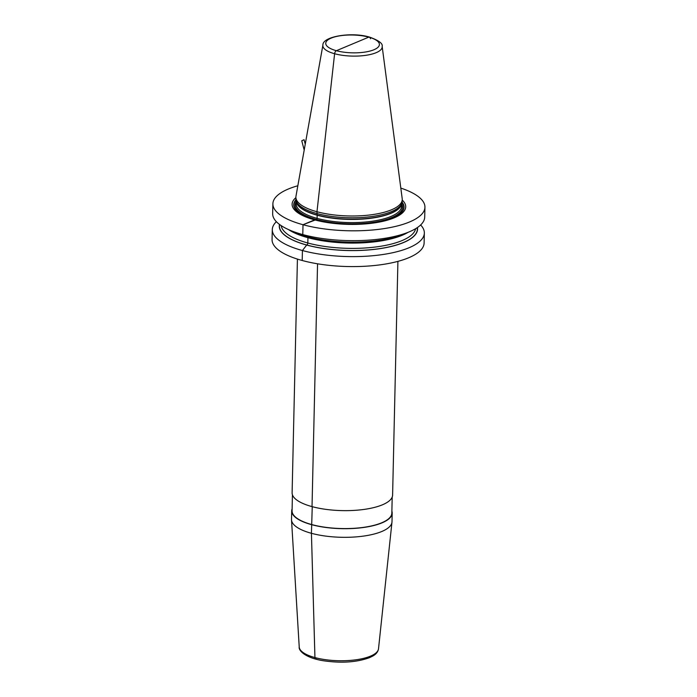 <?xml version="1.0" encoding="UTF-8"?>
<svg xmlns="http://www.w3.org/2000/svg" width="697" height="697" viewBox="0 0 697 697"><rect width="100%" height="100%" fill="white"/><g stroke="black" fill="none" stroke-linecap="round" stroke-linejoin="round"><path stroke-width="1.05" d="M295.885 197.66A56.832 18.88 1.3 0 0 314.608 219.869L303.012 224.722A76.043 25.258 -178.7 0 1 272.884 203.785A76.043 25.258 -178.7 0 1 297.837 185.759M370.429 38.744A2.875 1.621 105.2 0 0 368.765 37.141L336.381 50.707A2.875 1.621 105.2 0 0 334.612 53.739A29.675 9.854 1.3 0 0 366.308 55.255A29.675 9.854 1.3 0 0 382.156 46.411C382.958 43.51 378.724 40.4 369.462 37.08C351.523 31.653 322.354 36.505 322.903 45.061L295.981 196.179A53.19 17.669 1.3 0 0 295.894 197.085A53.19 17.669 1.3 0 0 316.969 211.731L317.161 214.99A0.958 0.54 -74.8 0 1 317.179 215.216L317.109 218.379A0.958 0.54 -74.8 0 1 316.508 219.52L315.75 219.834A0.958 0.54 -74.8 0 1 315.602 219.869L303.012 224.722A76.043 25.258 1.3 0 0 382.496 228.851A76.043 25.258 1.3 0 0 424.935 207.236L424.708 217.081A76.043 25.258 -178.7 0 1 408.581 232.127A76.043 25.258 -178.7 0 1 302.786 234.575A76.043 25.258 -178.7 0 1 288.088 229.391A76.043 25.258 -178.7 0 1 272.658 213.63L272.884 203.785M420.631 224.974A76.043 25.258 -178.7 0 1 424.342 233.042A76.043 25.258 -178.7 0 1 381.904 254.658A76.043 25.258 -178.7 0 1 302.428 250.537A76.043 25.258 -178.7 0 1 272.292 229.592A76.043 25.258 -178.7 0 1 276.369 221.698M424.342 233.042L424.116 243A76.043 25.258 -178.7 0 1 381.686 264.625A76.043 25.258 -178.7 0 1 302.202 260.495A76.043 25.258 -178.7 0 1 272.065 239.55L272.292 229.592M408.581 232.127L403.066 234.358A69.16 22.975 1.3 0 1 306.863 236.579L302.786 234.575L303.012 224.722L302.786 234.575L306.863 236.579A69.16 22.975 -178.7 0 1 293.489 231.874L288.088 229.391M424.935 207.236A76.043 25.258 1.3 0 0 400.819 188.094M352.569 43.928L336.381 50.707A2.875 1.621 105.2 0 0 334.612 53.739L316.969 211.731L317.161 214.99A0.958 0.54 -74.8 0 1 317.179 215.216L317.109 218.379A0.958 0.54 -74.8 0 1 316.508 219.52L315.75 219.834A0.958 0.54 -74.8 0 1 315.602 219.869L314.608 219.869A56.832 18.88 1.3 0 0 382.723 221.367A56.832 18.88 1.3 0 0 402.23 200.074M296.051 200.562L296.46 202.121A52.745 17.521 -178.7 0 0 317.161 214.99A52.745 17.521 1.3 0 0 370.029 218.152A52.745 17.521 1.3 0 0 401.446 204.509L401.925 202.958A53.19 17.669 1.3 0 1 370.246 216.723A53.19 17.669 1.3 0 1 316.926 213.535A53.19 17.669 -178.7 0 1 296.051 200.562A53.19 17.669 -178.7 0 1 295.85 198.889L295.894 197.085M401.925 202.958A53.19 17.669 1.3 0 0 402.204 201.302L402.247 199.499A53.19 17.669 1.3 0 0 402.195 198.584L382.156 46.411M322.903 45.061A29.675 9.854 1.3 0 0 334.612 53.739L316.969 211.731A53.19 17.669 1.3 0 0 372.564 214.615A53.19 17.669 1.3 0 0 402.247 199.499M291.703 510.84L291.512 519.465A50.254 16.693 1.3 0 0 291.52 519.927A50.254 16.693 1.3 0 0 326.24 536.167A50.254 16.693 1.3 0 0 381.817 531.489A50.254 16.693 -178.7 0 0 391.967 522.201A50.254 16.693 -178.7 0 0 392.002 521.739L392.193 513.114A50.254 16.693 -178.7 0 1 382.008 522.863A50.254 16.693 -178.7 0 1 325.778 527.455A50.254 16.693 -178.7 0 1 291.703 510.84A50.254 16.693 -178.7 0 1 292.113 508.854M397.909 261.375L392.603 495.062A50.254 16.693 -178.7 0 1 382.418 504.811A50.254 16.693 -178.7 0 1 326.187 509.402A50.254 16.693 -178.7 0 1 292.113 492.779L297.419 259.092M391.88 511.119A50.254 16.693 -178.7 0 1 392.193 513.114M292.426 494.783L292.069 510.84A49.896 16.571 1.3 0 0 325.891 527.35A49.896 16.571 1.3 0 0 381.721 522.785A49.896 16.571 -178.7 0 0 391.836 513.105L392.202 497.048M279.471 224.417A69.16 22.975 -178.7 0 0 306.671 245.048L306.776 245.004A1.673 0.941 -74.8 0 0 307.821 243L307.943 237.694A1.673 0.941 -74.8 0 0 306.968 236.536A1.673 0.941 -74.8 0 1 307.943 237.694L307.821 243A1.673 0.941 -74.8 0 1 306.776 245.004L306.671 245.048A69.16 22.975 1.3 0 0 381.085 248.48A69.16 22.975 1.3 0 0 417.416 227.544M305.242 144.218L304.058 139.714L301.757 140.768L304.197 150.064M306.671 245.048L302.428 250.537L302.202 260.495L302.428 250.537L306.671 245.048M317.544 263.797L312.029 506.623L317.544 263.797M312.247 506.675L311.428 533.301L314.939 657.585A2.396 1.35 105.2 0 0 316.333 659.057A2.396 1.35 105.2 0 1 314.939 657.585L311.428 533.301L312.247 506.675M295.903 199.786A55.168 18.322 -178.7 0 0 315.602 219.869A55.168 18.322 1.3 0 0 379.769 221.742A55.168 18.322 1.3 0 0 402.117 202.2M402.056 202.478A54.915 18.244 1.3 0 1 379.334 221.759A54.915 18.244 1.3 0 1 315.75 219.834A54.915 18.244 -178.7 0 1 295.946 200.065M296.277 201.416A53.669 17.826 -178.7 0 0 316.508 219.52A53.669 17.826 1.3 0 0 377.042 221.707A53.669 17.826 1.3 0 0 401.672 203.803L401.611 206.251A52.711 17.512 1.3 0 1 372.198 221.237A52.711 17.512 1.3 0 1 317.109 218.379A52.711 17.512 -178.7 0 1 296.216 203.864L296.277 201.407M401.568 204.116A52.711 17.512 1.3 0 1 370.874 218.266A52.711 17.512 1.3 0 1 317.179 215.216A52.711 17.512 -178.7 0 1 296.356 201.729M368.765 37.141A26.834 8.913 1.3 0 0 331.188 38.108A26.834 8.913 1.3 0 0 336.381 50.707A26.834 8.913 1.3 0 0 373.958 49.74A26.834 8.913 1.3 0 0 368.765 37.141M391.967 522.201L378.506 648.82A39.659 13.173 -178.7 0 1 370.49 656.147A39.659 13.173 1.3 0 1 326.632 659.841A39.659 13.173 1.3 0 1 299.231 647.025L291.52 519.927M279.619 224.521A68.986 22.914 -178.7 0 0 306.776 245.004A68.986 22.914 1.3 0 0 380.867 248.446A68.986 22.914 1.3 0 0 417.259 227.649M281.213 225.645A67.313 22.356 -178.7 0 0 307.821 243A67.313 22.356 1.3 0 0 376.572 246.869A67.313 22.356 1.3 0 0 415.612 228.694M408.05 232.345A67.313 22.356 1.3 0 1 307.943 237.694A67.313 22.356 -178.7 0 1 288.61 229.635M378.506 648.82C378.001 651.791 376.127 654.187 372.86 656.008L369.515 657.663C356.533 662.377 340.981 663.378 322.859 660.669C304.258 657.585 298.455 650.083 299.231 647.025"/></g></svg>
